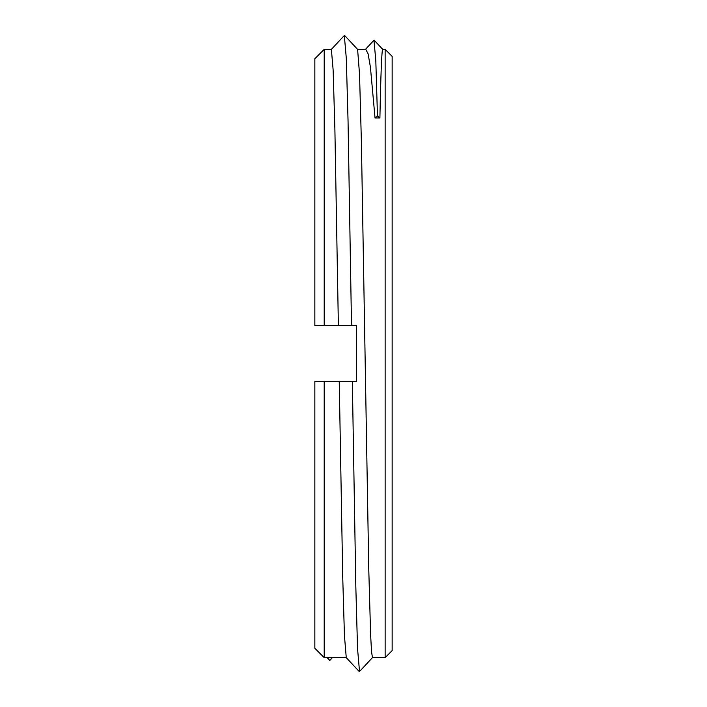 <?xml version="1.0" encoding="UTF-8"?>
<svg xmlns="http://www.w3.org/2000/svg" width="707" height="707" viewBox="0 0 707 707"><rect width="100%" height="100%" fill="white"/><g stroke="black" fill="none" stroke-linecap="round" stroke-linejoin="round"><path stroke-width="1.06" d="M314.845 612.218L314.845 381.453L314.845 648.275L314.845 381.453L324.204 381.453L314.845 381.453L324.204 381.453L324.204 657.643L332.051 657.643L329.913 660.329M324.204 325.547L314.845 325.547L314.845 58.725L324.213 49.357L324.213 325.547L338.379 325.547L314.845 325.547L356.478 325.547L356.478 381.453L339.245 381.453L342.709 576.532L344.442 635.717L346.262 657.643L332.051 657.643M324.204 381.453L339.245 381.453M352.342 381.453L355.815 586.474L357.548 648.699L359.518 671.5M385.138 657.643L372.474 657.643L371.546 651.854L370.618 634.727L368.771 569.427L361.374 141.064L359.527 74.191L357.601 49.357L365.775 49.357L368.091 53.812L370.406 67.032L375.037 117.989L379.898 117.989C380.826 72.989 381.753 50.109 382.681 49.357L385.138 49.357L392.155 56.383L392.155 650.617L385.138 657.643L385.138 49.357M344.327 35.5L346.297 58.292L348.038 120.508L351.512 325.547M324.213 49.357L331.38 49.357L333.13 69.905L334.879 128.762L338.379 325.547M329.621 660.241L327.191 657.643M373.976 40.246L375.815 60.775L377.467 115.975L375.037 117.989M379.898 117.989L377.467 115.975M314.845 648.275L324.204 657.643M359.412 671.615L372.527 657.572M357.654 49.428L344.539 35.377M359.306 671.615L346.191 657.572M331.318 49.428L344.442 35.377M329.86 660.382L332.803 657.236M329.709 660.391L327.094 657.581M374.012 40.211L365.139 49.711M382.734 49.393L374.162 40.211"/></g></svg>
